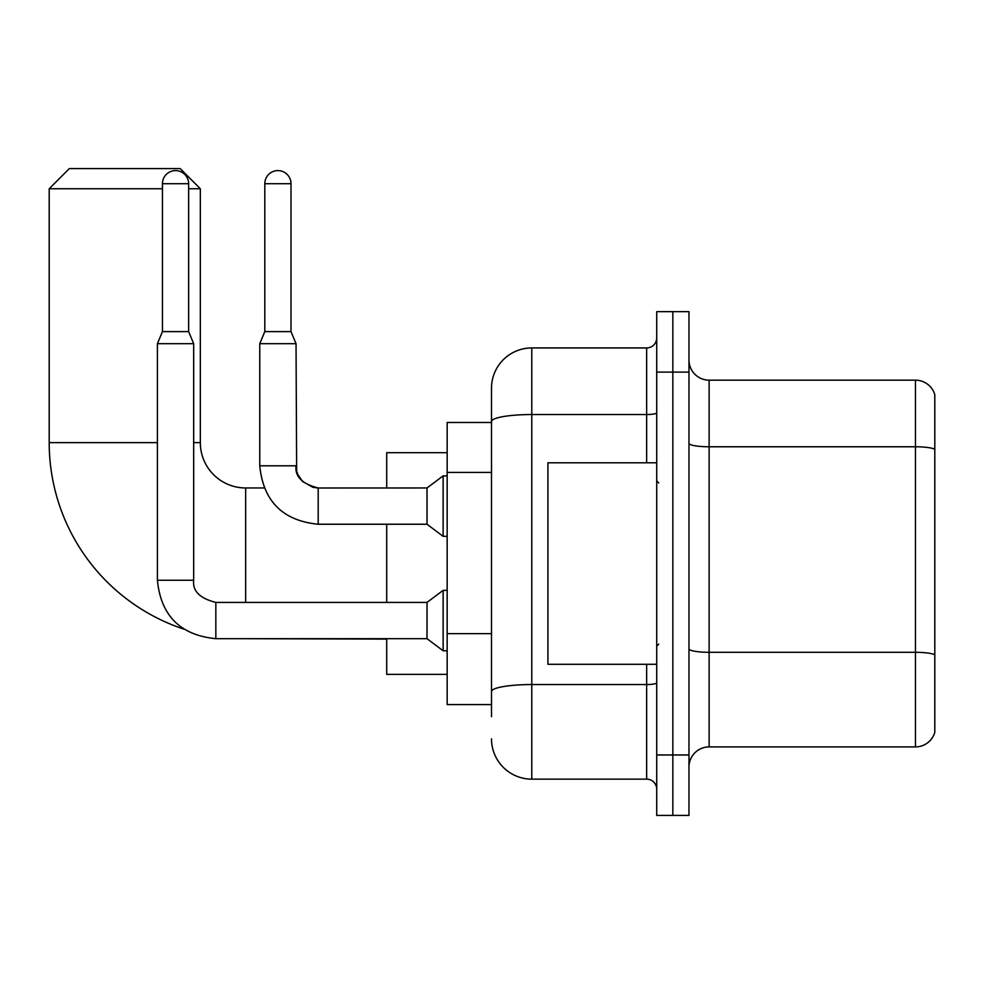 <?xml version="1.0" encoding="UTF-8"?>
<svg xmlns="http://www.w3.org/2000/svg" width="984" height="984" viewBox="0 0 984 984"><rect width="100%" height="100%" fill="white"/><g stroke="black" fill="none" stroke-linecap="round" stroke-linejoin="round"><path stroke-width="1.48" d="M491.496 716.672L491.496 421.533L491.496 422.48L447.166 422.48L447.166 704.581L491.496 704.581M656.722 754.962L656.722 815.416L672.847 815.416L672.847 754.962L672.847 815.416L688.972 815.416L688.972 754.962L672.847 754.962L672.847 372.112L672.847 754.962L656.722 754.962L656.722 372.112L672.847 372.112L672.847 311.657L672.847 372.112L688.972 372.112L688.972 754.962M688.972 372.112L688.972 311.657L656.722 311.657L656.722 372.112M646.648 462.787L646.648 414.535L531.791 414.535A40.295 6.999 180 0 0 491.496 421.533L491.496 388.225A40.295 40.295 0 0 1 531.791 347.93L531.791 779.144L646.648 779.144L646.648 664.286M531.791 347.93L646.648 347.93A10.074 10.074 0 0 0 656.722 337.856M491.496 698.542L491.496 691.543A40.295 6.999 180 0 1 531.791 684.544L646.648 684.544A10.074 1.747 0 0 0 656.722 682.798M491.496 388.225L491.496 410.389M656.722 789.217A10.074 10.074 0 0 0 646.648 779.144M531.791 779.144A40.295 40.295 0 0 1 491.496 738.836M688.972 767.053A20.147 20.147 0 0 1 709.12 746.905L915.452 746.905L915.452 380.168L709.12 380.168A20.147 20.147 0 0 1 688.972 360.021A20.147 20.147 0 0 0 709.12 380.168L709.12 746.905M934.8 394.67A20.147 20.147 0 0 0 915.452 380.168A20.147 20.147 0 0 1 934.8 394.67L934.8 732.391A20.147 20.147 0 0 1 915.452 746.905M934.8 449.565L934.8 654.827A20.147 3.493 180 0 0 915.452 652.306L709.12 652.306A20.147 3.493 -0 0 1 688.972 648.8M183.725 629.083A196.468 196.468 0 0 1 49.2 442.628L49.2 188.743L69.347 168.584L180.17 168.584L200.33 188.743L188.645 188.743M245.668 602.417L245.668 487.966A45.338 45.338 0 0 1 200.33 442.628L200.33 188.743M162.446 188.743L49.2 188.743M386.712 524.238L386.712 602.417M386.712 638.69L386.712 674.36L447.166 674.36M447.166 452.702L386.712 452.702L386.712 487.966M188.645 331.608L162.446 331.608L162.446 183.7A13.1 13.1 0 0 1 175.546 170.601A13.1 13.1 0 0 1 188.645 183.7L188.645 331.608L193.676 343.699L193.676 580.252C192.458 591.003 199.85 598.395 215.84 602.417L215.84 638.69C180.392 635.184 160.909 615.713 157.403 580.252L157.403 343.699L193.676 343.699M215.84 602.417C199.85 598.395 192.458 591.003 193.676 580.252C192.458 591.003 199.85 598.395 215.84 602.417L427.019 602.417L427.019 638.69L215.84 638.69C180.392 635.184 160.909 615.713 157.403 580.252L193.676 580.252C192.458 591.003 199.85 598.395 215.84 602.417L215.84 602.454M427.019 602.417L443.132 590.338L443.132 650.781L447.166 650.781M291.006 331.608L264.807 331.608L264.807 183.7A13.1 13.1 0 0 1 277.906 170.601A13.1 13.1 0 0 1 291.006 183.7L291.006 331.608L296.036 343.699L259.764 343.699L259.764 465.801L296 465.801M318.201 488.002L427.019 487.966L427.019 524.238L318.201 524.238L318.201 487.966L316.946 487.966M427.019 487.966L443.132 475.875L443.132 536.329L447.166 536.329M656.722 462.787L547.916 462.787L547.916 664.286L656.722 664.286M491.496 472.431L447.166 472.431M491.496 633.635L447.166 633.635M656.722 412.776A10.074 1.747 0 0 1 646.648 414.535L646.648 347.93M934.8 449.294A20.147 3.493 180 0 0 915.452 446.773L709.12 446.773A20.147 3.493 0 0 1 688.972 443.267M49.2 442.628L157.403 442.628M193.676 442.628L200.33 442.628M386.712 639.096L245.668 638.69M162.446 183.7L188.645 183.7M264.807 183.7L291.006 183.7M264.13 487.966L245.668 487.966M157.403 580.252C160.909 615.713 180.392 635.184 215.84 638.69C180.392 635.184 160.909 615.713 157.403 580.252M427.019 638.69L443.132 650.781M443.132 590.338L447.166 590.338M162.446 331.608L157.403 343.699M259.764 465.801C263.269 501.262 282.752 520.733 318.201 524.238C282.752 520.733 263.269 501.262 259.764 465.801C263.269 501.262 282.752 520.733 318.201 524.238M296.036 465.801C294.819 476.551 302.211 483.943 318.201 487.966L313.01 487.351L302.531 481.483L297.795 474.448L296.651 470.992L296.036 343.699M427.019 524.238L443.132 536.329M264.807 331.608L259.764 343.699M443.132 475.875L447.166 475.875M658.739 482.935L656.722 480.918M658.739 644.139L656.722 646.144"/></g></svg>
